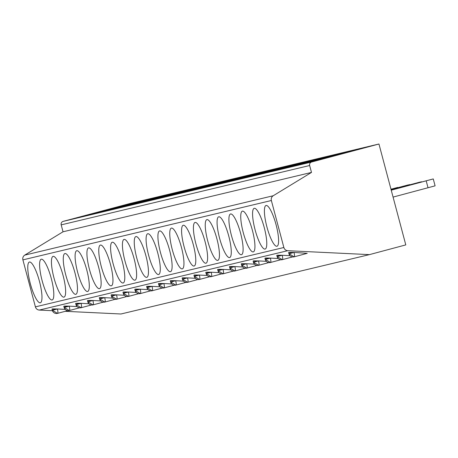 <?xml version="1.0" encoding="UTF-8"?>
<svg xmlns="http://www.w3.org/2000/svg" width="458" height="458" viewBox="0 0 458 458"><rect width="100%" height="100%" fill="white"/><g stroke="black" fill="none" stroke-linecap="round" stroke-linejoin="round"><path stroke-width="0.69" d="M52.43 310.696L39.296 310.066A4.288 4.185 -103.4 0 1 35.403 306.866L22.9 259.881A4.288 4.185 -103.4 0 1 24.766 255.112L63.032 231.788L61.189 224.872A2.862 2.788 -103.4 0 1 63.147 221.386L130.484 203.375L378.949 144.007L405.794 244.898L369.429 254.625L287.756 250.703A4.288 4.185 -103.4 0 1 283.863 247.503L271.365 200.512A4.288 4.185 -103.4 0 1 273.226 195.743L311.492 172.426L309.654 165.51A2.862 2.788 -103.4 0 1 311.612 162.023L378.949 144.007M369.429 254.625L120.969 313.993L65.208 311.314M391.235 190.184L433.262 178.929L391.212 190.116M393.073 197.095L428.024 187.74L426.186 180.83M428.024 187.74L435.1 185.839L433.262 178.929M292.17 252.885C287.069 252.455 287.687 252.306 294.03 252.438L307.221 253.331L294.196 256.818A4.288 0.956 -105 0 0 294.013 252.444M280.336 255.707C275.235 255.278 275.853 255.129 282.197 255.266L290.029 255.684M268.502 258.535C263.402 258.106 264.026 257.957 270.369 258.094L278.195 258.512M256.675 261.363C251.574 260.934 252.192 260.785 258.535 260.917L266.367 261.335M244.841 264.192C239.74 263.762 240.358 263.613 246.707 263.745L254.534 264.163M233.007 267.02C227.907 266.585 228.531 266.442 234.874 266.573L242.706 266.991M221.18 269.842C216.079 269.413 216.697 269.264 223.04 269.401L230.872 269.819M209.346 272.67C204.245 272.241 204.869 272.092 211.212 272.224L219.039 272.647M197.513 275.498C192.412 275.069 193.036 274.92 199.379 275.052L207.211 275.47M185.685 278.327C180.584 277.897 181.202 277.748 187.545 277.88L195.377 278.298M173.851 281.155C168.75 280.72 169.374 280.577 175.717 280.708L183.544 281.126M162.023 283.977C156.917 283.548 157.541 283.399 163.884 283.536L171.716 283.954M150.19 286.805C145.089 286.376 145.707 286.227 152.05 286.359L159.882 286.782M138.356 289.633C133.255 289.204 133.879 289.055 140.222 289.187L148.049 289.605M126.528 292.462C121.427 292.032 122.046 291.883 128.389 292.015L136.221 292.433M114.695 295.284C109.594 294.855 110.212 294.706 116.555 294.843L124.387 295.261M102.861 298.112C97.76 297.683 98.384 297.534 104.727 297.671L112.553 298.089M91.033 300.94C85.932 300.511 86.551 300.362 92.894 300.494L100.726 300.912M79.2 303.769C74.099 303.339 74.717 303.19 81.066 303.322L88.892 303.74M67.366 306.597C62.265 306.167 62.889 306.018 69.232 306.15L77.064 306.568M55.538 309.419C50.437 308.99 51.056 308.841 57.399 308.978L65.231 309.396M266.922 226.962A21.097 4.706 -105 0 0 276.953 246.249A21.097 4.706 -105 0 0 276.082 224.775A21.097 4.706 -105 0 0 266.052 205.493A21.097 4.706 -105 0 0 266.922 226.962M255.089 229.79A21.097 4.706 -105 0 0 265.125 249.072A21.097 4.706 -105 0 0 264.255 227.603A21.097 4.706 -105 0 0 254.219 208.316A21.097 4.706 -105 0 0 255.089 229.79M243.261 232.618A21.097 4.706 -105 0 0 253.291 251.9A21.097 4.706 -105 0 0 252.421 230.431A21.097 4.706 -105 0 0 242.391 211.144A21.097 4.706 -105 0 0 243.261 232.618M231.427 235.446A21.097 4.706 -105 0 0 241.458 254.728A21.097 4.706 -105 0 0 240.587 233.254A21.097 4.706 -105 0 0 230.557 213.972A21.097 4.706 -105 0 0 231.427 235.446M219.594 238.269A21.097 4.706 -105 0 0 229.63 257.556A21.097 4.706 -105 0 0 228.76 236.082A21.097 4.706 -105 0 0 218.724 216.8A21.097 4.706 -105 0 0 219.594 238.269M207.766 241.097A21.097 4.706 -105 0 0 217.796 260.384A21.097 4.706 -105 0 0 216.926 238.91A21.097 4.706 -105 0 0 206.896 219.628A21.097 4.706 -105 0 0 207.766 241.097M195.932 243.925A21.097 4.706 -105 0 0 205.963 263.207A21.097 4.706 -105 0 0 205.092 241.738A21.097 4.706 -105 0 0 195.062 222.451A21.097 4.706 -105 0 0 195.932 243.925M184.105 246.753A21.097 4.706 -105 0 0 194.135 266.035A21.097 4.706 -105 0 0 193.265 244.561A21.097 4.706 -105 0 0 183.229 225.279A21.097 4.706 -105 0 0 184.105 246.753M172.271 249.581A21.097 4.706 -105 0 0 182.301 268.863A21.097 4.706 -105 0 0 181.431 247.389A21.097 4.706 -105 0 0 171.401 228.107A21.097 4.706 -105 0 0 172.271 249.581M160.437 252.404A21.097 4.706 -105 0 0 170.473 271.691A21.097 4.706 -105 0 0 169.597 250.217A21.097 4.706 -105 0 0 159.567 230.935A21.097 4.706 -105 0 0 160.437 252.404M148.61 255.232A21.097 4.706 -105 0 0 158.64 274.514A21.097 4.706 -105 0 0 157.77 253.045A21.097 4.706 -105 0 0 147.734 233.757A21.097 4.706 -105 0 0 148.61 255.232M136.776 258.06A21.097 4.706 -105 0 0 146.806 277.342A21.097 4.706 -105 0 0 145.936 255.873A21.097 4.706 -105 0 0 135.906 236.586A21.097 4.706 -105 0 0 136.776 258.06M124.942 260.888A21.097 4.706 -105 0 0 134.978 280.17A21.097 4.706 -105 0 0 134.102 258.696A21.097 4.706 -105 0 0 124.072 239.414A21.097 4.706 -105 0 0 124.942 260.888M113.115 263.716A21.097 4.706 -105 0 0 123.145 282.998A21.097 4.706 -105 0 0 122.275 261.524A21.097 4.706 -105 0 0 112.244 242.242A21.097 4.706 -105 0 0 113.115 263.716M101.281 266.539A21.097 4.706 -105 0 0 111.311 285.826A21.097 4.706 -105 0 0 110.441 264.352A21.097 4.706 -105 0 0 100.411 245.07A21.097 4.706 -105 0 0 101.281 266.539M89.447 269.367A21.097 4.706 -105 0 0 99.483 288.649A21.097 4.706 -105 0 0 98.613 267.18A21.097 4.706 -105 0 0 88.577 247.893A21.097 4.706 -105 0 0 89.447 269.367M77.62 272.195A21.097 4.706 -105 0 0 87.65 291.477A21.097 4.706 -105 0 0 86.78 270.008A21.097 4.706 -105 0 0 76.749 250.721A21.097 4.706 -105 0 0 77.62 272.195M65.786 275.023A21.097 4.706 -105 0 0 75.816 294.305A21.097 4.706 -105 0 0 74.946 272.831A21.097 4.706 -105 0 0 64.916 253.549A21.097 4.706 -105 0 0 65.786 275.023M53.952 277.846A21.097 4.706 -105 0 0 63.988 297.133A21.097 4.706 -105 0 0 63.118 275.659A21.097 4.706 -105 0 0 53.082 256.377A21.097 4.706 -105 0 0 53.952 277.846M42.125 280.674A21.097 4.706 -105 0 0 52.155 299.961A21.097 4.706 -105 0 0 51.285 278.487A21.097 4.706 -105 0 0 41.254 259.205A21.097 4.706 -105 0 0 42.125 280.674M30.291 283.502A21.097 4.706 -105 0 0 40.321 302.784A21.097 4.706 -105 0 0 39.451 281.315A21.097 4.706 -105 0 0 29.421 262.028A21.097 4.706 -105 0 0 30.291 283.502M63.032 231.788L311.492 172.426M363.709 147.762L374.272 145.243L301.765 164.336L363.709 147.762L363.852 148.031M290.109 167.124L351.881 150.59L362.438 148.071L300.517 164.634M340.048 153.419L350.605 150.894L288.672 167.468L278.098 169.992L340.048 153.419L340.191 153.682M328.214 156.247L338.777 153.722L266.27 172.821L328.214 156.247L328.357 156.51M254.614 175.603L326.938 156.55M304.553 161.897L315.11 159.378L242.603 178.471L304.553 161.897L304.696 162.166M292.725 164.725L303.282 162.206L230.775 181.299L292.725 164.725L292.862 164.989M219.119 184.082L291.448 165.035M269.058 170.382L279.62 167.857L217.693 184.425L207.108 186.95L269.058 170.382L269.201 170.645M257.23 173.21L267.787 170.685L205.837 187.259L195.28 189.778L257.23 173.21L257.367 173.473M183.624 192.566L255.953 173.513M233.563 178.86L244.125 176.336L182.187 192.91L171.618 195.434L233.563 178.86L233.706 179.124M221.735 181.689L232.292 179.164L170.37 195.732L159.785 198.262L221.735 181.689L221.872 181.952M209.901 184.517L220.458 181.992L158.537 198.56L147.951 201.085L209.901 184.517L210.045 184.78M198.068 187.345L208.63 184.82L146.68 201.394L136.123 203.913L198.068 187.345L198.211 187.608M186.24 190.167L196.797 187.648L124.29 206.741L186.24 190.167L186.377 190.431M174.406 192.995L184.963 190.471L123.03 207.045L112.456 209.569L174.406 192.995L174.55 193.259M100.806 212.352L173.13 193.299M150.745 198.652L161.302 196.127L99.38 212.695L88.795 215.22L150.745 198.652L150.888 198.915M138.911 201.474L149.468 198.955L76.961 218.048L138.911 201.474L139.055 201.743M127.084 204.302L137.64 201.783L65.133 220.876L127.084 204.302L127.221 204.566M289.044 253.755L288.941 253.778A4.288 4.288 0 0 0 294.093 256.841L294.191 256.818A4.288 0.956 -105 0 0 294.196 256.818A4.288 4.288 0 0 1 294.093 256.841L289.044 253.755L294.03 252.438M277.216 256.583L277.107 256.6A4.288 4.288 0 0 0 282.265 259.669L282.357 259.646A4.288 0.956 -105 0 0 282.363 259.646A4.288 0.956 -105 0 0 282.185 255.266L277.216 256.583L282.265 259.669A4.288 4.288 0 0 0 282.363 259.646L292.525 256.927M265.382 259.405L265.279 259.428A4.288 4.288 0 0 0 270.432 262.497L270.523 262.474A4.288 0.956 -105 0 0 270.529 262.474A4.288 0.956 -105 0 0 270.352 258.094L265.382 259.405L270.432 262.497A4.288 4.288 0 0 0 270.529 262.474L280.691 259.755M258.535 260.917L253.446 262.257A4.288 4.288 0 0 0 258.598 265.325L258.696 265.302A4.288 0.956 -105 0 0 258.701 265.296A4.288 0.956 -105 0 0 258.518 260.923M253.549 262.234L258.598 265.325A4.288 4.288 0 0 0 258.701 265.296L268.863 262.583M246.707 263.745L241.612 265.085A4.288 4.288 0 0 0 246.77 268.153L246.862 268.125A4.288 0.956 -105 0 0 246.868 268.125A4.288 0.956 -105 0 0 246.69 263.751M241.721 265.062L246.77 268.153A4.288 4.288 0 0 0 246.868 268.125L257.03 265.405M229.887 267.89L229.784 267.913A4.288 4.288 0 0 0 234.937 270.976L235.034 270.953A4.288 0.956 -105 0 0 235.04 270.953A4.288 0.956 -105 0 0 234.857 266.579L229.887 267.89L234.937 270.976A4.288 4.288 0 0 0 235.04 270.953L245.196 268.233M223.04 269.401L217.951 270.735A4.288 4.288 0 0 0 223.109 273.804L223.201 273.781A4.288 0.956 -105 0 0 223.206 273.781A4.288 0.956 -105 0 0 223.029 269.401M218.06 270.712L223.109 273.804A4.288 4.288 0 0 0 223.206 273.781L233.368 271.062M211.212 272.224L206.117 273.563A4.288 4.288 0 0 0 211.275 276.632L211.367 276.609A4.288 0.956 -105 0 0 211.373 276.603A4.288 0.956 -105 0 0 211.195 272.229M206.226 273.541L211.275 276.632A4.288 4.288 0 0 0 211.373 276.603L221.535 273.89M194.392 276.369L194.289 276.392A4.288 4.288 0 0 0 199.442 279.46L199.539 279.432A4.288 0.956 -105 0 0 199.545 279.432A4.288 0.956 -105 0 0 199.362 275.058L194.392 276.369L199.442 279.46A4.288 4.288 0 0 0 199.545 279.432L209.701 276.712M187.545 277.88L182.456 279.22A4.288 4.288 0 0 0 187.614 282.283L187.706 282.26A4.288 0.956 -105 0 0 187.711 282.26A4.288 0.956 -105 0 0 187.534 277.886M182.565 279.197L187.614 282.283A4.288 4.288 0 0 0 187.711 282.26L197.873 279.54M175.717 280.708L170.622 282.048A4.288 4.288 0 0 0 175.78 285.111L175.872 285.088A4.288 0.956 -105 0 0 175.878 285.088A4.288 0.956 -105 0 0 175.7 280.714M170.731 282.025L175.78 285.111A4.288 4.288 0 0 0 175.878 285.088L186.04 282.368M158.897 284.847L158.794 284.87A4.288 4.288 0 0 0 163.947 287.939L164.044 287.916A4.288 0.956 -105 0 0 164.05 287.916A4.288 0.956 -105 0 0 163.867 283.536L158.897 284.847L163.947 287.939A4.288 4.288 0 0 0 164.05 287.916L174.206 285.197M152.05 286.359L146.961 287.698A4.288 4.288 0 0 0 152.119 290.767L152.211 290.744A4.288 0.956 -105 0 0 152.216 290.738A4.288 0.956 -105 0 0 152.039 286.365M147.07 287.676L152.119 290.767A4.288 4.288 0 0 0 152.216 290.738L162.378 288.025M140.222 289.187L135.127 290.527A4.288 4.288 0 0 0 140.285 293.595L140.377 293.567A4.288 0.956 -105 0 0 140.383 293.567A4.288 0.956 -105 0 0 140.205 289.193M135.236 290.504L140.285 293.595A4.288 4.288 0 0 0 140.383 293.567L150.545 290.847M128.389 292.015L123.299 293.355A4.288 4.288 0 0 0 128.452 296.418L128.549 296.395A4.288 0.956 -105 0 0 128.555 296.395A4.288 0.956 -105 0 0 128.372 292.021M123.402 293.332L128.452 296.418A4.288 4.288 0 0 0 128.555 296.395L138.717 293.675M116.555 294.843L111.466 296.177A4.288 4.288 0 0 0 116.624 299.246L116.716 299.223A4.288 0.956 -105 0 0 116.721 299.223A4.288 0.956 -105 0 0 116.544 294.843M111.575 296.16L116.624 299.246A4.288 4.288 0 0 0 116.721 299.223L126.883 296.503M104.727 297.671L99.638 299.005A4.288 4.288 0 0 0 104.79 302.074L104.882 302.051A4.288 0.956 -105 0 0 104.888 302.051A4.288 0.956 -105 0 0 104.71 297.671M99.741 298.982L104.79 302.074A4.288 4.288 0 0 0 104.888 302.051L115.05 299.332M87.907 301.811L87.804 301.833A4.288 4.288 0 0 0 92.957 304.902L87.907 301.811L92.894 300.494A4.288 0.956 -105 0 1 93.06 304.873A4.288 0.956 -105 0 0 93.06 304.873L103.222 302.16M81.066 303.322L75.971 304.662A4.288 4.288 0 0 0 81.129 307.73L81.221 307.702A4.288 0.956 -105 0 0 81.226 307.702A4.288 0.956 -105 0 0 81.049 303.328M76.08 304.639L81.129 307.73A4.288 4.288 0 0 0 81.226 307.702L91.388 304.982M69.232 306.15L64.143 307.49A4.288 4.288 0 0 0 69.295 310.553L69.393 310.53A4.288 0.956 -105 0 0 69.398 310.53A4.288 0.956 -105 0 0 69.215 306.156M64.246 307.467L69.295 310.553A4.288 4.288 0 0 0 69.398 310.53L79.555 307.81M52.418 310.289L52.309 310.312A4.288 4.288 0 0 0 57.468 313.381L57.559 313.358A4.288 0.956 -105 0 0 57.565 313.358A4.288 0.956 -105 0 0 57.387 308.978L52.418 310.289L57.468 313.381A4.288 4.288 0 0 0 57.565 313.358L67.727 310.639M421.497 182.015L419.877 182.124L391.132 189.801M414.421 183.91L421.429 181.752M391.149 189.87L414.353 183.658M409.67 184.843L408.044 184.952L391.046 189.486M402.588 186.738L409.601 184.58M391.063 189.549L402.525 186.486M397.836 187.671L390.966 189.171M390.983 189.234L397.767 187.408M39.296 310.066L287.756 250.703M35.403 306.866L283.863 247.503M22.9 259.881L271.365 200.512M24.766 255.112L273.226 195.743M61.189 224.872L309.654 165.51M63.147 221.386L311.612 162.023M374.266 145.243L301.765 164.336M300.488 164.64L289.931 167.164M288.66 167.468L278.098 169.992M338.771 153.722L266.27 172.821M264.993 173.124L254.436 175.643M253.165 175.946L242.603 178.471M303.276 162.206L230.775 181.299M229.498 181.603L218.941 184.127M217.67 184.431L207.108 186.95M267.781 170.685L195.28 189.778M194.003 190.081L183.446 192.606M182.175 192.91L171.618 195.434M232.286 179.164L159.785 198.262M146.68 201.394L136.123 203.913M196.791 187.648L124.29 206.741M111.185 209.873L100.628 212.398M99.352 212.701L88.795 215.22M75.69 218.351L65.133 220.876M362.433 148.071L300.5 164.64M300.522 164.634L290.017 167.141M350.605 150.9L288.672 167.468M265.027 173.113L254.522 175.626M315.11 159.378L253.177 175.946M229.532 181.591L219.027 184.105M279.615 167.857L217.682 184.425M194.037 190.076L183.532 192.583M244.12 176.341L182.187 192.91M220.458 181.992L158.525 198.56M158.542 198.554L148.037 201.068M208.625 184.82L146.692 201.388M184.963 190.476L123.03 207.045M123.047 207.039L112.548 209.546M111.22 209.861L100.714 212.375M161.296 196.127L99.363 212.695M149.468 198.955L87.535 215.523M87.552 215.518L77.053 218.025M137.635 201.783L75.702 218.351M288.603 252.501L288.941 253.778M276.769 255.329L277.107 256.6M264.936 258.152L265.279 259.428M253.108 260.98L253.446 262.257M241.274 263.808L241.612 265.085M229.441 266.636L229.784 267.913M217.613 269.459L217.951 270.735M205.779 272.287L206.117 273.563M193.946 275.115L194.289 276.392M182.118 277.943L182.456 279.22M170.284 280.771L170.622 282.048M158.451 283.594L158.794 284.87M146.623 286.422L146.961 287.698M134.789 289.25L135.127 290.527M122.962 292.078L123.299 293.355M111.128 294.906L111.466 296.177M99.294 297.729L99.638 299.005M87.467 300.557L87.804 301.833M75.633 303.385L75.971 304.662M63.799 306.213L64.143 307.49M51.972 309.035L52.309 310.312"/></g></svg>
